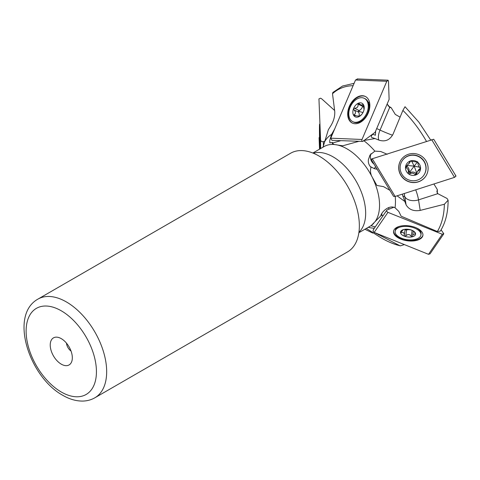 <?xml version="1.0" encoding="UTF-8"?>
<svg xmlns="http://www.w3.org/2000/svg" width="480" height="480" viewBox="0 0 480 480"><rect width="100%" height="100%" fill="white"/><g stroke="black" fill="none" stroke-linecap="round" stroke-linejoin="round"><path stroke-width="0.72" d="M71.034 351.048A7.236 4.176 60 0 1 66.468 343.14M61.278 338.646A15.624 9.024 -120 0 0 57.336 337.212A15.624 9.024 -120 0 0 50.412 347.448A15.624 9.024 -120 0 0 61.278 364.164A15.624 9.024 -120 0 0 71.598 361.914A15.624 9.024 -120 0 0 61.278 338.646M400.08 117.15L395.298 114.42L391.23 107.772A69.444 40.092 60 0 0 388.236 105.936A69.444 40.092 60 0 0 387.924 105.762M433.908 183.99L437.316 189.552L436.89 191.718L437.802 193.674L447.06 198.468L448.116 200.232L444.384 204.246L420.204 210.408C413.688 211.464 408.984 209.628 406.104 204.888L404.802 196.728A10.848 10.566 112.8 0 1 404.37 193.488M415.71 189.84A10.848 1.89 -107.8 0 1 418.44 199.362A10.848 1.89 -107.8 0 1 418.53 199.872L437.802 193.674M406.104 204.888L402.768 195.87L404.802 196.728A10.848 7.086 171 0 0 417.768 200.094A10.848 7.086 171 0 0 418.53 199.872L420.204 210.408M378.894 140.088A10.848 4.656 114.7 0 1 380.034 130.092A10.848 0.63 -156.9 0 0 390.096 134.322A10.848 0.63 -156.9 0 0 392.556 135.204M319.08 156.06A56.958 32.886 60 0 1 356.286 206.25A56.958 32.886 60 0 1 347.556 251.892L94.872 397.782A56.958 32.886 60 0 0 103.602 352.14A56.958 32.886 60 0 0 66.396 301.944A56.958 32.886 60 0 0 37.914 299.124L290.598 153.24A56.958 32.886 60 0 1 319.08 156.06M387.222 154.272L380.736 151.5L374.862 151.128L370.002 155.04L368.424 159.6C368.004 162.498 368.862 165.09 371.01 167.37C370.152 170.178 370.356 173.07 371.616 176.046L376.866 185.46L383.568 186.654L389.904 190.32M370.986 153.696A9.042 8.808 -148.3 0 0 373.998 164.052M334.656 129L331.584 134.412L329.766 140.43L329.808 142.812L332.46 142.446L332.364 143.478L334.368 144.522L342.708 145.806L358.488 141.432M448.116 200.232C448.104 212.526 445.506 222.828 440.316 231.138L437.34 231.522L401.142 216.204L398.796 211.404L395.046 207.756C388.746 204.486 381.114 212.424 380.73 216.144L380.778 215.76M380.748 215.916L371.01 225.75L375.252 226.878M387.174 103.956L389.724 107.352L391.23 107.772M389.28 107.112L389.724 107.352L380.034 130.092L376.698 128.562M437.322 189.54A69.444 40.092 60 0 1 437.298 193.2M404.376 244.59L400.386 245.85L399.642 245.586L374.616 232.602M373.35 231.69L373.092 231.018M397.092 195.828L404.418 201.192M430.644 139.974L418.836 122.106L405.024 106.716L402.888 110.4L393.102 134.064C389.958 139.968 385.338 142.02 379.236 140.226L375.054 138.558L363.63 140.55M354.108 83.328L342.546 86.034L332.85 92.472L332.502 93.732L334.734 111.378C335.022 116.442 333.594 121.44 330.45 126.372L328.356 129.726L324.744 141.528A52.77 30.468 60 0 1 331.584 134.412M380.916 215.25L383.124 215.424M388.308 207.756L389.22 209.094M371.01 167.37L370.824 166.848L374.31 168.63L377.166 169.284M323.016 147.222L324.744 141.528M372.552 134.208L375.414 135.222L375.66 130.986M339.498 140.646A9.042 6.096 -63.9 0 0 339.39 141.126M332.46 142.446L332.868 142.914L340.704 140.7M332.868 142.914A11.574 3.798 -18 0 0 332.574 143.826M372.006 137.58L375.054 138.558M372.324 137.7C370.758 137.136 370.932 135.978 372.858 134.22M402.768 195.87L402.402 194.118M400.836 160.206A14.814 14.43 -148.3 0 0 403.14 178.002A14.814 14.43 -148.3 0 0 421.116 180.522A14.814 14.43 -148.3 0 0 426.054 175.764M421.032 180.654A14.814 14.43 -148.3 0 0 426.012 175.83A14.814 14.43 -148.3 0 0 423.78 157.998A14.814 14.43 -148.3 0 0 405.774 155.448A14.814 14.43 -148.3 0 0 400.794 160.272A14.814 14.43 -148.3 0 0 403.026 178.11A14.814 14.43 -148.3 0 0 421.032 180.654M456 176.118L455.496 175.74L456 176.118L454.512 177.36L395.13 196.458L393.552 196.356L371.136 159.324M371.97 159.294C370.83 159.438 370.938 159.252 372.294 158.742L433.686 139.26M420.522 168.78L419.958 169.692L420.522 169.026L420.156 168.036C418.638 166.392 417.906 164.694 417.954 162.948L417.534 162.12A7.59 7.392 -148.3 0 0 405.546 166.95A7.59 7.392 -148.3 0 0 416.022 174.894A7.59 7.392 -148.3 0 0 417.534 162.12L410.046 161.082L409.536 161.784L410.046 161.082M420.012 169.68L420.522 169.026M419.958 169.692L417.516 171.468L416.022 174.894L415.098 174.636C413.604 172.974 411.768 172.722 409.584 173.874L408.534 173.862L408.228 172.842C408.708 170.406 407.976 168.708 406.032 167.76L405.684 166.572M416.73 173.508A0.948 0.924 31.7 0 1 415.926 173.286A5.028 4.896 -148.3 0 0 410.418 172.524A0.948 0.924 31.7 0 1 409.062 171.492A5.028 4.896 -148.3 0 0 406.86 166.41A0.948 0.924 31.7 0 1 406.5 165.972M405.546 166.95L409.662 162.708A5.028 4.896 -148.3 0 0 410.304 161.016M411.882 161.544L414.174 166.146L407.364 165.462M424.116 174.828L424.254 174.6A13.02 12.684 -148.3 0 0 425.04 162.978A13.02 12.684 -148.3 0 0 414.036 155.04A13.02 12.684 -148.3 0 0 402.09 160.932L401.952 161.154A13.02 12.684 -148.3 0 0 401.166 172.776A13.02 12.684 -148.3 0 0 412.176 180.714A13.02 12.684 -148.3 0 0 424.116 174.828A13.02 12.684 -148.3 0 0 424.902 163.206A13.02 12.684 -148.3 0 0 413.898 155.268A13.02 12.684 -148.3 0 0 401.952 161.154M416.646 174.012L416.478 174.504M408.996 163.794L409.938 161.136M419.418 167.19L414.174 166.146L417.642 161.682M416.988 172.584L416.58 172.524L414.174 166.146L410.028 171.618L410.418 172.524L409.584 173.874M420.444 168.468A5.028 4.896 -148.3 0 0 418.188 170.388L417.516 171.468M412.32 230.406A0.948 0.48 -172.1 0 1 412.182 230.364A0.948 0.48 -172.1 0 1 412.128 230.34L411.294 236.31L412.23 236.802L412.686 236.196M411.294 236.31C409.596 234.084 407.748 233.958 405.756 235.926L404.712 236.286L404.238 235.392C404.328 232.746 403.296 231.852 401.148 232.704L400.512 232.632A7.59 3.846 -172.1 0 0 404.712 236.286A7.59 3.846 -172.1 0 0 412.23 236.802A7.59 3.846 -172.1 0 0 415.554 233.664A7.59 3.846 -172.1 0 0 414.426 231.762A7.59 3.846 -172.1 0 0 411.354 230.016A7.59 3.846 -172.1 0 0 403.83 229.5A7.59 3.846 -172.1 0 0 402.264 230.064A7.59 3.846 -172.1 0 0 400.512 232.632L400.512 232.56M412.128 230.34A5.028 2.55 -172.1 0 0 406.59 229.962A0.948 0.48 7.9 0 1 405.6 229.914A0.948 0.48 7.9 0 1 405.072 229.422A5.028 2.55 -172.1 0 0 405.066 229.284M420.93 234.948A13.02 6.6 -172.1 0 0 411.402 227.082A13.02 6.6 -172.1 0 0 396.426 229.026A13.02 6.6 -172.1 0 0 395.136 231.354A13.02 6.6 -172.1 0 0 404.664 239.22A13.02 6.6 -172.1 0 0 419.64 237.276A13.02 6.6 -172.1 0 0 420.93 234.948L421.068 233.964A13.02 6.6 -172.1 0 0 420.6 231.612A13.02 6.6 -172.1 0 0 416.424 227.898M399.396 226.374A13.02 6.6 -172.1 0 0 396.564 228.036A13.02 6.6 -172.1 0 0 396.366 228.234A13.02 6.6 -172.1 0 0 395.274 230.364L395.136 231.354M400.512 232.632L403.482 229.512M413.73 231.204L415.554 233.664L412.758 234.792L412.698 235.968M415.554 233.664L415.146 233.658L415.23 233.04M320.124 132.456L319.68 132.354L319.968 146.91L319.68 132.354M320.184 148.806L319.65 126.306L319.806 149.022M320.346 145.488L319.842 145.416M363.324 104.472L362.964 104.502L363.324 104.472A7.59 5.118 -63.9 0 0 358.278 103.266A7.59 5.118 -63.9 0 0 353.49 108.798A7.59 5.118 -63.9 0 0 353.748 115.53A7.59 5.118 -63.9 0 0 358.788 116.736A7.59 5.118 -63.9 0 0 361.356 114.846A7.59 5.118 -63.9 0 0 363.576 111.204A7.59 5.118 -63.9 0 0 364.092 109.266A7.59 5.118 -63.9 0 0 363.324 104.472L364.038 109.518M361.632 114.534L358.788 116.736L358.242 116.064L353.748 115.53L354.054 114.786C355.998 113.364 355.938 111.708 353.868 109.83L353.49 108.798L354.45 108.24C357.258 108.132 358.428 106.776 357.978 104.172L358.278 103.266L361.2 105.102L362.964 104.502L363.456 104.742M358.932 116.4A5.028 3.39 -63.9 0 0 358.5 112.104A0.948 0.642 116.1 0 1 358.44 111.222A0.948 0.642 116.1 0 1 359.088 110.514A5.028 3.39 -63.9 0 0 362.502 106.758A5.028 3.39 -63.9 0 0 362.61 106.446A0.948 0.642 116.1 0 1 362.904 105.936M362.982 112.542L359.304 111.486L358.5 112.104L353.868 109.83M364.032 109.554L363.492 106.65L357.978 104.172M352.8 121.692L353.568 122.07A13.02 8.778 -63.9 0 0 354.816 122.514A13.02 8.778 -63.9 0 0 358.638 122.334A13.02 8.778 -63.9 0 0 368.346 102.534A13.02 8.778 -63.9 0 0 365.034 98.688L364.266 98.31A13.02 8.778 -63.9 0 0 363.018 97.86A13.02 8.778 -63.9 0 0 350.244 107.028A13.02 8.778 -63.9 0 0 352.8 121.692A13.02 8.778 -63.9 0 0 354.048 122.142A13.02 8.778 -63.9 0 0 366.822 112.974A13.02 8.778 -63.9 0 0 364.266 98.31M358.278 103.266L359.25 103.614M393.612 230.988A14.814 7.506 -172.1 0 0 403.71 239.448A14.814 7.506 -172.1 0 0 422.934 235.08M403.626 240.036A14.814 7.506 -172.1 0 0 422.904 235.38A14.814 7.506 -172.1 0 0 412.836 226.626A14.814 7.506 -172.1 0 0 393.558 231.288A14.814 7.506 -172.1 0 0 403.626 240.036M393.792 207.27L387.012 209.976C386.292 210.702 386.61 211.494 387.954 212.352L442.29 234.246L443.748 233.664L443.628 234.066L430.032 253.848L428.508 254.316L374.172 232.422C372.912 231.438 372.774 230.382 373.764 229.26M443.748 233.664L441.096 229.866M387.012 209.976L373.344 229.656M364.896 229.236L372.702 233.064L373.194 232.806M320.226 148.782A14.814 0.318 -90.9 0 0 319.794 125.988A14.814 0.318 -90.9 0 0 319.614 124.158A14.814 0.318 -90.9 0 0 319.458 133.05A14.814 0.318 -90.9 0 0 319.758 149.046M334.602 110.466L321.684 98.814L320.526 98.202L318.948 98.862L320.598 140.214C321.078 141.36 322.014 141.858 323.394 141.696L324.864 141.084M319.536 149.178L319.08 137.676M365.526 96.552A14.814 9.984 -63.9 0 0 348.786 109.53A14.814 9.984 -63.9 0 0 352.488 123.144M369.222 110.166A14.814 9.984 -63.9 0 0 365.298 96.432A14.814 9.984 -63.9 0 0 348.324 109.302A14.814 9.984 -63.9 0 0 352.254 123.036A14.814 9.984 -63.9 0 0 369.222 110.166M388.17 80.28L386.802 81.288L362.022 139.476C361.596 141.066 361.854 141.714 362.79 141.426L375.09 132.336L389.112 99.402L388.488 81.084L387.924 80.196L357.156 78.924M362.79 141.426L331.986 140.34L330.744 138.18L355.53 79.992L357.612 79.014M61.278 310.806A49.728 28.71 60 0 1 96.438 371.706A49.728 28.71 60 0 1 61.278 392.004A49.728 28.71 60 0 1 26.118 331.104A49.728 28.71 60 0 1 61.278 310.806M313.332 153.216A46.008 26.562 60 0 1 333.132 156.888A46.008 26.562 60 0 1 362.31 194.682A46.008 26.562 60 0 1 358.944 232.218M363.798 140.676A52.77 30.468 60 0 1 374.862 151.128M336.114 144.744A46.008 26.562 60 0 1 347.022 148.872A46.008 26.562 60 0 1 371.616 176.046M373.86 223.158A46.008 26.562 60 0 1 370.02 226.278L358.872 232.716M372.798 178.404A46.008 26.562 60 0 1 374.868 221.928M399.642 245.586A88.284 50.97 60 0 1 378.528 236.226L366.33 228.408M374.364 228.174A52.77 30.468 60 0 1 368.232 227.31M444.384 204.246A88.284 50.97 60 0 1 437.34 231.522M395.214 196.434A52.77 30.468 60 0 1 395.046 207.756M402.888 110.4A88.284 50.97 60 0 1 426.444 141.33M332.502 93.732A88.284 50.97 60 0 1 353.112 85.668M312.864 153.03L324.018 146.592A46.008 26.562 60 0 1 334.368 144.522M381.648 215.502L381.966 213.234M374.31 168.63L375.552 166.62M378.858 234.312L378.588 234.9M454.512 177.36L431.676 139.644M395.13 196.458L372.294 158.742M407.412 165.576L406.032 167.76M410.028 171.618L409.062 171.492L408.228 172.842M416.58 172.524L415.098 174.636M401.31 231.57L401.148 232.704M404.238 235.392L405.072 229.422L406.056 229.224L406.59 229.962L405.756 235.926M363.492 106.65L363.666 106.308M359.304 111.486L359.088 110.514L354.45 108.24M356.04 115.758L354.054 114.786M428.508 254.316L442.29 234.246M374.172 232.422L387.954 212.352M320.598 140.214L320.628 148.548M323.394 141.696L323.412 146.016M360.582 121.746A10.128 6.828 -63.9 0 0 360.918 121.998M360.072 122.484A11.064 7.458 116.1 0 1 359.088 122.196M368.13 102.018A11.064 7.458 116.1 0 1 369.648 102.954M369.786 103.914A10.128 6.828 -63.9 0 0 368.802 103.722M386.802 81.288L355.53 79.992M362.022 139.476L330.744 138.18M37.914 299.124C8.826 315.366 29.442 377.214 62.778 395.316C69.318 399.126 75.846 401.046 82.356 401.076C86.886 401.046 91.062 399.948 94.872 397.782M400.386 245.85C393.168 244.152 385.884 240.942 378.528 236.226M455.952 175.98L433.746 139.296M419.586 229.698L420.6 231.612M397.488 227.058L396.366 228.234M413.298 230.922L412.758 234.792M369.834 106.428L368.346 102.534M361.872 121.35L358.638 122.334M359.178 116.526L358.242 116.064M363.768 106.362L361.2 105.102"/></g></svg>
